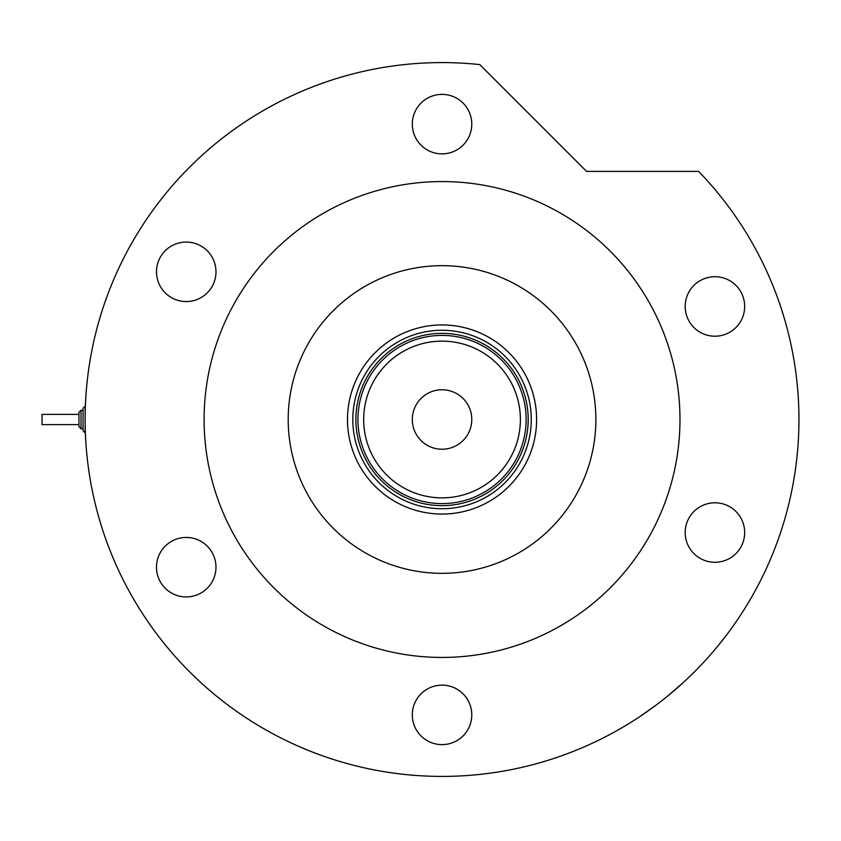 <?xml version="1.0" encoding="UTF-8"?>
<svg xmlns="http://www.w3.org/2000/svg" width="841" height="841" viewBox="0 0 841 841"><rect width="100%" height="100%" fill="white"/><g stroke="black" fill="none" stroke-linecap="round" stroke-linejoin="round"><path stroke-width="1.26" d="M347.48 419.501A94.56 94.56 0 0 1 442.04 324.941A94.56 94.56 0 0 1 536.6 419.501A94.56 94.56 0 0 1 442.04 514.061A94.56 94.56 0 0 1 347.48 419.501M531.27 419.501A89.23 89.23 0 0 0 442.04 330.271A89.23 89.23 0 0 0 352.81 419.501A89.23 89.23 0 0 0 442.04 508.731A89.23 89.23 0 0 0 531.27 419.501M363.68 419.501A78.36 78.36 0 0 0 442.04 497.861A78.36 78.36 0 0 0 520.39 419.501A78.36 78.36 0 0 0 442.04 341.141A78.36 78.36 0 0 0 363.68 419.501M526.14 419.501A84.1 84.1 0 0 1 442.04 503.601A84.1 84.1 0 0 1 357.94 419.501A84.1 84.1 0 0 1 442.04 335.401A84.1 84.1 0 0 1 526.14 419.501M471.78 419.501A29.74 29.74 0 0 0 442.04 389.761A29.74 29.74 0 0 0 412.3 419.501A29.74 29.74 0 0 0 442.04 449.241A29.74 29.74 0 0 0 471.78 419.501M528.19 419.501A86.15 86.15 0 0 1 442.04 505.651A86.15 86.15 0 0 1 355.89 419.501A86.15 86.15 0 0 1 442.04 333.351A86.15 86.15 0 0 1 528.19 419.501M515.796 379.091A84.1 84.1 0 0 0 368.284 379.091M655.517 705.536L639.549 716.774M605.142 736.968L602.608 738.251M288.2 419.501A153.84 153.84 0 0 0 442.04 573.341A153.84 153.84 0 0 0 595.88 419.501A153.84 153.84 0 0 0 442.04 265.661A153.84 153.84 0 0 0 288.2 419.501M679.98 419.501A237.94 237.94 0 0 0 442.04 181.561A237.94 237.94 0 0 0 204.1 419.501A237.94 237.94 0 0 0 442.04 657.441A237.94 237.94 0 0 0 679.98 419.501M798.95 419.501A356.91 356.91 0 0 0 698.619 171.396L586.576 171.396L479.769 64.589A356.91 356.91 0 0 0 85.13 419.501A356.91 356.91 0 0 0 442.04 776.411A356.91 356.91 0 0 0 798.95 419.501M683.617 682.23L667.628 696.075M412.3 124.121A29.74 29.74 0 0 0 442.04 153.871A29.74 29.74 0 0 0 471.78 124.121A29.74 29.74 0 0 0 442.04 94.381A29.74 29.74 0 0 0 412.3 124.121M685.184 306.46A29.74 29.74 0 0 0 714.934 336.211A29.74 29.74 0 0 0 744.674 306.46A29.74 29.74 0 0 0 714.934 276.721A29.74 29.74 0 0 0 685.184 306.46M685.184 532.532A29.74 29.74 0 0 0 714.934 562.282A29.74 29.74 0 0 0 744.674 532.532A29.74 29.74 0 0 0 714.934 502.792A29.74 29.74 0 0 0 685.184 532.532M412.3 714.871A29.74 29.74 0 0 0 442.04 744.621A29.74 29.74 0 0 0 471.78 714.871A29.74 29.74 0 0 0 442.04 685.131A29.74 29.74 0 0 0 412.3 714.871M156.489 567.191A29.74 29.74 0 0 0 186.239 596.931A29.74 29.74 0 0 0 215.979 567.191A29.74 29.74 0 0 0 186.239 537.441A29.74 29.74 0 0 0 156.489 567.191M156.489 271.811A29.74 29.74 0 0 0 186.239 301.551A29.74 29.74 0 0 0 215.979 271.811A29.74 29.74 0 0 0 186.239 242.071A29.74 29.74 0 0 0 156.489 271.811M83.07 410.271L83.07 408.221L83.07 410.271L81.02 410.271L81.02 428.731L78.97 426.681L78.97 412.321L78.97 426.681L81.02 428.731L83.07 428.731L83.07 430.781L83.07 408.221L85.13 406.171L85.13 432.831L83.07 430.781L85.372 432.852M78.97 424.631L42.05 424.631L42.05 414.371L78.97 414.371M83.07 428.731L83.07 423.034M81.02 410.271L78.97 412.321L81.02 410.271"/></g></svg>
